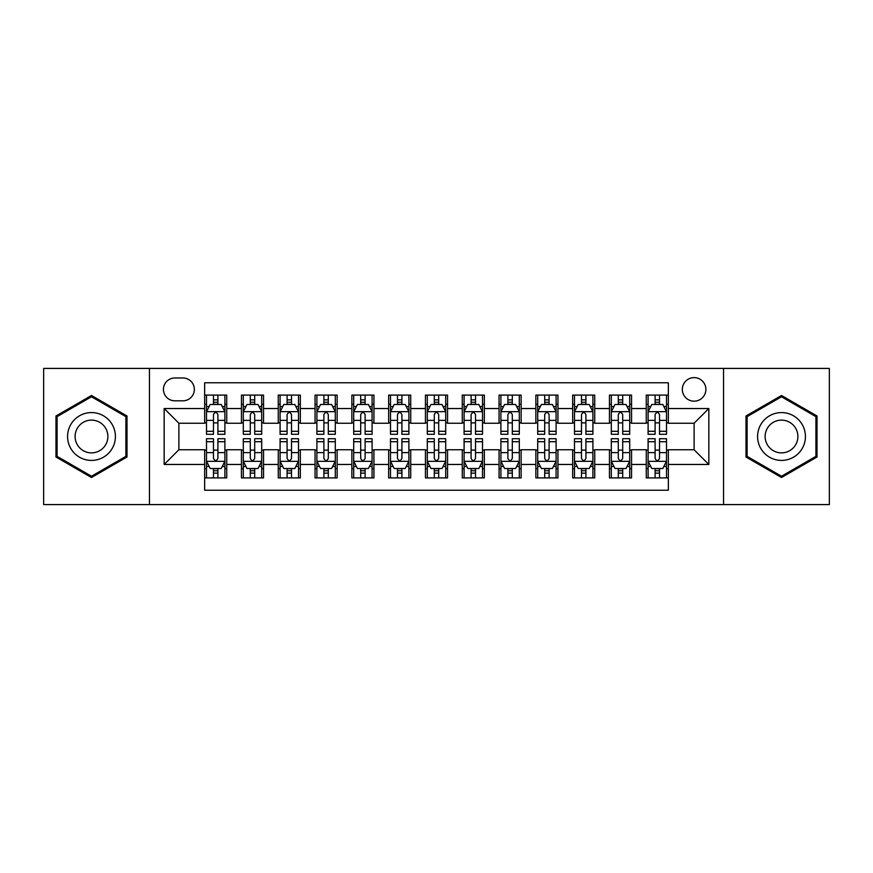 <?xml version="1.0" encoding="UTF-8"?>
<svg xmlns="http://www.w3.org/2000/svg" width="873" height="873" viewBox="0 0 873 873"><rect width="100%" height="100%" fill="white"/><g stroke="black" fill="none" stroke-linecap="round" stroke-linejoin="round"><path stroke-width="1.31" d="M694.111 377.616A11.775 11.775 0 0 0 682.326 389.391A11.775 11.775 0 0 0 694.111 401.176A11.775 11.775 0 0 0 705.886 389.391A11.775 11.775 0 0 0 694.111 377.616M723.542 504.583L829.35 504.583L829.35 368.417L723.542 368.417L723.542 504.583L149.458 504.583L149.458 368.417L43.65 368.417L43.65 504.583L149.458 504.583M668.347 395.098L646.26 395.098L646.26 408.531L631.55 408.531L631.55 423.252L646.26 423.252L646.26 408.531M631.55 408.531L631.55 395.098L609.463 395.098L609.463 408.531L594.742 408.531L594.742 423.252L609.463 423.252L609.463 408.531M594.742 408.531L594.742 395.098L572.666 395.098L572.666 408.531L557.945 408.531L557.945 423.252L572.666 423.252L572.666 408.531M557.945 408.531L557.945 395.098L535.858 395.098L535.858 408.531L521.137 408.531L521.137 423.252L535.858 423.252L535.858 408.531M521.137 408.531L521.137 395.098L499.061 395.098L499.061 408.531L484.34 408.531L484.34 423.252L499.061 423.252L499.061 408.531M484.34 408.531L484.34 395.098L462.264 395.098L462.264 408.531L447.543 408.531L447.543 423.252L462.264 423.252L462.264 408.531M447.543 408.531L447.543 395.098L425.457 395.098L425.457 408.531L410.736 408.531L410.736 423.252L425.457 423.252L425.457 408.531M410.736 408.531L410.736 395.098L388.66 395.098L388.66 408.531L373.939 408.531L373.939 423.252L388.66 423.252L388.66 408.531M373.939 408.531L373.939 395.098L351.863 395.098L351.863 408.531L337.142 408.531L337.142 423.252L351.863 423.252L351.863 408.531M337.142 408.531L337.142 395.098L315.055 395.098L315.055 408.531L300.334 408.531L300.334 423.252L315.055 423.252L315.055 408.531M300.334 408.531L300.334 395.098L278.258 395.098L278.258 408.531L263.537 408.531L263.537 423.252L278.258 423.252L278.258 408.531M263.537 408.531L263.537 395.098L241.45 395.098L241.45 423.252L226.74 423.252L226.74 395.098L204.653 395.098M204.653 477.902L226.74 477.902L226.74 449.748L241.45 449.748L241.45 477.902L263.537 477.902L263.537 449.748L278.258 449.748L278.258 464.469L263.537 464.469M278.258 464.469L278.258 477.902L300.334 477.902L300.334 449.748L315.055 449.748L315.055 464.469L300.334 464.469M315.055 464.469L315.055 477.902L337.142 477.902L337.142 449.748L351.863 449.748L351.863 464.469L337.142 464.469M351.863 464.469L351.863 477.902L373.939 477.902L373.939 449.748L388.66 449.748L388.66 464.469L373.939 464.469M388.66 464.469L388.66 477.902L410.736 477.902L410.736 449.748L425.457 449.748L425.457 464.469L410.736 464.469M425.457 464.469L425.457 477.902L447.543 477.902L447.543 449.748L462.264 449.748L462.264 464.469L447.543 464.469M462.264 464.469L462.264 477.902L484.34 477.902L484.34 449.748L499.061 449.748L499.061 464.469L484.34 464.469M499.061 464.469L499.061 477.902L521.137 477.902L521.137 449.748L535.858 449.748L535.858 464.469L521.137 464.469M535.858 464.469L535.858 477.902L557.945 477.902L557.945 449.748L572.666 449.748L572.666 464.469L557.945 464.469M572.666 464.469L572.666 477.902L594.742 477.902L594.742 449.748L609.463 449.748L609.463 464.469L594.742 464.469M609.463 464.469L609.463 477.902L631.55 477.902L631.55 449.748L646.26 449.748L646.26 464.469L631.55 464.469M174.84 400.805L182.937 400.805A11.404 11.404 0 0 0 194.352 389.391A11.404 11.404 0 0 0 182.937 377.987L174.84 377.987A11.404 11.404 0 0 0 163.437 389.391A11.404 11.404 0 0 0 174.84 400.805M723.542 368.417L149.458 368.417M668.347 408.531L668.347 382.767L204.653 382.767L204.653 423.252L178.889 423.252L178.889 449.748L204.653 449.748L204.653 490.233L668.347 490.233L668.347 449.748L694.111 449.748L694.111 423.252L668.347 423.252L668.347 408.531L708.832 408.531L708.832 464.469L668.347 464.469M204.653 464.469L164.168 464.469L164.168 408.531L204.653 408.531M646.26 464.469L646.26 477.902L668.347 477.902M204.653 404.297L206.497 404.297M213.481 404.297L217.901 404.297M224.896 404.297L226.74 404.297M204.653 422.881L206.497 422.881M213.481 422.881L217.901 422.881M224.896 422.881L226.74 422.881M204.653 450.119L206.497 450.119M213.481 450.119L217.901 450.119M224.896 450.119L226.74 450.119M204.653 468.703L206.497 468.703M213.481 468.703L217.901 468.703M224.896 468.703L226.74 468.703M241.45 422.881L243.294 422.881M250.289 422.881L254.709 422.881M261.693 422.881L263.537 422.881M241.45 404.297L243.294 404.297M250.289 404.297L254.709 404.297M261.693 404.297L263.537 404.297M241.45 450.119L243.294 450.119M250.289 450.119L254.709 450.119M261.693 450.119L263.537 450.119M241.45 468.703L243.294 468.703M250.289 468.703L254.709 468.703M261.693 468.703L263.537 468.703M278.258 450.119L280.091 450.119M287.086 450.119L291.506 450.119M298.501 450.119L300.334 450.119M278.258 468.703L280.091 468.703M287.086 468.703L291.506 468.703M298.501 468.703L300.334 468.703M278.258 404.297L280.091 404.297M287.086 404.297L291.506 404.297M298.501 404.297L300.334 404.297M278.258 422.881L280.091 422.881M287.086 422.881L291.506 422.881M298.501 422.881L300.334 422.881M315.055 450.119L316.899 450.119M323.894 450.119L328.303 450.119M335.297 450.119L337.142 450.119M315.055 468.703L316.899 468.703M323.894 468.703L328.303 468.703M335.297 468.703L337.142 468.703M315.055 404.297L316.899 404.297M323.894 404.297L328.303 404.297M335.297 404.297L337.142 404.297M315.055 422.881L316.899 422.881M323.894 422.881L328.303 422.881M335.297 422.881L337.142 422.881M351.863 450.119L353.696 450.119M360.691 450.119L365.11 450.119M372.094 450.119L373.939 450.119M351.863 468.703L353.696 468.703M360.691 468.703L365.11 468.703M372.094 468.703L373.939 468.703M351.863 404.297L353.696 404.297M360.691 404.297L365.11 404.297M372.094 404.297L373.939 404.297M351.863 422.881L353.696 422.881M360.691 422.881L365.11 422.881M372.094 422.881L373.939 422.881M388.66 450.119L390.504 450.119M397.488 450.119L401.907 450.119M408.902 450.119L410.736 450.119M388.66 468.703L390.504 468.703M397.488 468.703L401.907 468.703M408.902 468.703L410.736 468.703M388.66 404.297L390.504 404.297M397.488 404.297L401.907 404.297M408.902 404.297L410.736 404.297M388.66 422.881L390.504 422.881M397.488 422.881L401.907 422.881M408.902 422.881L410.736 422.881M425.457 450.119L427.301 450.119M434.296 450.119L438.704 450.119M445.699 450.119L447.543 450.119M425.457 468.703L427.301 468.703M434.296 468.703L438.704 468.703M445.699 468.703L447.543 468.703M425.457 404.297L427.301 404.297M434.296 404.297L438.704 404.297M445.699 404.297L447.543 404.297M425.457 422.881L427.301 422.881M434.296 422.881L438.704 422.881M445.699 422.881L447.543 422.881M462.264 450.119L464.098 450.119M471.093 450.119L475.512 450.119M482.496 450.119L484.34 450.119M462.264 468.703L464.098 468.703M471.093 468.703L475.512 468.703M482.496 468.703L484.34 468.703M462.264 404.297L464.098 404.297M471.093 404.297L475.512 404.297M482.496 404.297L484.34 404.297M462.264 422.881L464.098 422.881M471.093 422.881L475.512 422.881M482.496 422.881L484.34 422.881M499.061 450.119L500.906 450.119M507.89 450.119L512.309 450.119M519.304 450.119L521.137 450.119M499.061 468.703L500.906 468.703M507.89 468.703L512.309 468.703M519.304 468.703L521.137 468.703M499.061 404.297L500.906 404.297M507.89 404.297L512.309 404.297M519.304 404.297L521.137 404.297M499.061 422.881L500.906 422.881M507.89 422.881L512.309 422.881M519.304 422.881L521.137 422.881M535.858 450.119L537.703 450.119M544.697 450.119L549.106 450.119M556.101 450.119L557.945 450.119M535.858 468.703L537.703 468.703M544.697 468.703L549.106 468.703M556.101 468.703L557.945 468.703M535.858 404.297L537.703 404.297M544.697 404.297L549.106 404.297M556.101 404.297L557.945 404.297M535.858 422.881L537.703 422.881M544.697 422.881L549.106 422.881M556.101 422.881L557.945 422.881M572.666 450.119L574.499 450.119M581.494 450.119L585.914 450.119M592.909 450.119L594.742 450.119M572.666 468.703L574.499 468.703M581.494 468.703L585.914 468.703M592.909 468.703L594.742 468.703M572.666 404.297L574.499 404.297M581.494 404.297L585.914 404.297M592.909 404.297L594.742 404.297M572.666 422.881L574.499 422.881M581.494 422.881L585.914 422.881M592.909 422.881L594.742 422.881M609.463 450.119L611.307 450.119M618.291 450.119L622.711 450.119M629.706 450.119L631.55 450.119M609.463 468.703L611.307 468.703M618.291 468.703L622.711 468.703M629.706 468.703L631.55 468.703M609.463 404.297L611.307 404.297M618.291 404.297L622.711 404.297M629.706 404.297L631.55 404.297M609.463 422.881L611.307 422.881M618.291 422.881L622.711 422.881M629.706 422.881L631.55 422.881M646.26 450.119L648.104 450.119M655.099 450.119L659.519 450.119M666.503 450.119L668.347 450.119M646.26 468.703L648.104 468.703M655.099 468.703L659.519 468.703M666.503 468.703L668.347 468.703M646.26 404.297L648.104 404.297M655.099 404.297L659.519 404.297M666.503 404.297L668.347 404.297M646.26 422.881L648.104 422.881M655.099 422.881L659.519 422.881M666.503 422.881L668.347 422.881M178.889 423.252L164.168 408.531M178.889 449.748L164.168 464.469M708.832 408.531L694.111 423.252M708.832 464.469L694.111 449.748M91.49 477.509L127 457.005L127 415.995L91.49 395.491L55.981 415.995L55.981 457.005L91.49 477.509M817.019 415.995L781.51 395.491L746 415.995L746 457.005L781.51 477.509L817.019 457.005L817.019 415.995M217.901 399.878L213.481 399.878M224.896 431.295L217.901 431.295L217.901 434.296L224.896 434.296L224.896 411.849L221.218 404.483L210.175 404.483L206.497 411.849L206.497 434.296L213.481 434.296L213.481 431.295L206.497 431.295M206.497 411.849L206.497 395.098M224.896 411.849L224.896 395.098M213.481 404.483L213.481 395.098M217.901 395.098L217.901 404.483M217.901 431.295L217.901 414.599C216.428 411.772 214.965 411.772 213.481 414.599L213.481 431.295M213.481 473.122L217.901 473.122M206.497 441.705L213.481 441.705L213.481 438.704L206.497 438.704L206.497 461.151L210.175 468.517L221.218 468.517L224.896 461.151L224.896 438.704L217.901 438.704L217.901 441.705L224.896 441.705M224.896 461.151L224.896 477.902M206.497 461.151L206.497 477.902M217.901 468.517L217.901 477.902M213.481 477.902L213.481 468.517M213.481 441.705L213.481 458.401C214.954 461.228 216.428 461.228 217.901 458.401L217.901 441.705M91.49 412.58A23.92 23.92 0 0 0 67.57 436.5A23.92 23.92 0 0 0 91.49 460.42A23.92 23.92 0 0 0 115.411 436.5A23.92 23.92 0 0 0 91.49 412.58M91.49 420.12A16.38 16.38 0 0 0 75.111 436.5A16.38 16.38 0 0 0 91.49 452.88A16.38 16.38 0 0 0 107.87 436.5A16.38 16.38 0 0 0 91.49 420.12M125.898 456.361L91.49 476.232L57.083 456.361L57.083 416.639L91.49 396.768L125.898 416.639L125.898 456.361M760.798 424.54A23.92 23.92 0 0 0 769.55 457.212A23.92 23.92 0 0 0 802.222 448.46A23.92 23.92 0 0 0 793.47 415.788A23.92 23.92 0 0 0 760.798 424.54M767.323 428.316A16.38 16.38 0 0 0 773.325 450.686A16.38 16.38 0 0 0 795.696 444.684A16.38 16.38 0 0 0 789.694 422.314A16.38 16.38 0 0 0 767.323 428.316M815.917 416.639L815.917 456.361L781.51 476.232L747.102 456.361L747.102 416.639L781.51 396.768L815.917 416.639M254.709 399.878L250.289 399.878M261.693 431.295L254.709 431.295L254.709 434.296L261.693 434.296L261.693 411.849L258.015 404.483L246.972 404.483L243.294 411.849L243.294 434.296L250.289 434.296L250.289 431.295L243.294 431.295M243.294 411.849L243.294 395.098M261.693 411.849L261.693 395.098M250.289 404.483L250.289 395.098M254.709 395.098L254.709 404.483M254.709 431.295L254.709 414.599C253.235 411.772 251.762 411.772 250.289 414.599L250.289 431.295M291.506 399.878L287.086 399.878M298.501 431.295L291.506 431.295L291.506 434.296L298.501 434.296L298.501 411.849L294.812 404.483L283.78 404.483L280.091 411.849L280.091 434.296L287.086 434.296L287.086 431.295L280.091 431.295M280.091 411.849L280.091 395.098M298.501 411.849L298.501 395.098M287.086 404.483L287.086 395.098M291.506 395.098L291.506 404.483M291.506 431.295L291.506 414.599C290.032 411.772 288.559 411.772 287.086 414.599L287.086 431.295M328.303 399.878L323.894 399.878M335.297 431.295L328.303 431.295L328.303 434.296L335.297 434.296L335.297 411.849L331.62 404.483L320.577 404.483L316.899 411.849L316.899 434.296L323.894 434.296L323.894 431.295L316.899 431.295M316.899 411.849L316.899 395.098M335.297 411.849L335.297 395.098M323.894 404.483L323.894 395.098M328.303 395.098L328.303 404.483M328.303 431.295L328.303 414.599C326.84 411.772 325.367 411.772 323.894 414.599L323.894 431.295M365.11 399.878L360.691 399.878M372.094 431.295L365.11 431.295L365.11 434.296L372.094 434.296L372.094 411.849L368.417 404.483L357.373 404.483L353.696 411.849L353.696 434.296L360.691 434.296L360.691 431.295L353.696 431.295M353.696 411.849L353.696 395.098M372.094 411.849L372.094 395.098M360.691 404.483L360.691 395.098M365.11 395.098L365.11 404.483M365.11 431.295L365.11 414.599C363.637 411.772 362.164 411.772 360.691 414.599L360.691 431.295M250.289 473.122L254.709 473.122M243.294 441.705L250.289 441.705L250.289 438.704L243.294 438.704L243.294 461.151L246.972 468.517L258.015 468.517L261.693 461.151L261.693 438.704L254.709 438.704L254.709 441.705L261.693 441.705M261.693 461.151L261.693 477.902M243.294 461.151L243.294 477.902M254.709 468.517L254.709 477.902M250.289 477.902L250.289 468.517M250.289 441.705L250.289 458.401C251.762 461.228 253.225 461.228 254.709 458.401L254.709 441.705M287.086 473.122L291.506 473.122M280.091 441.705L287.086 441.705L287.086 438.704L280.091 438.704L280.091 461.151L283.78 468.517L294.812 468.517L298.501 461.151L298.501 438.704L291.506 438.704L291.506 441.705L298.501 441.705M298.501 461.151L298.501 477.902M280.091 461.151L280.091 477.902M291.506 468.517L291.506 477.902M287.086 477.902L287.086 468.517M287.086 441.705L287.086 458.401C288.559 461.228 290.032 461.228 291.506 458.401L291.506 441.705M323.894 473.122L328.303 473.122M316.899 441.705L323.894 441.705L323.894 438.704L316.899 438.704L316.899 461.151L320.577 468.517L331.62 468.517L335.297 461.151L335.297 438.704L328.303 438.704L328.303 441.705L335.297 441.705M335.297 461.151L335.297 477.902M316.899 461.151L316.899 477.902M328.303 468.517L328.303 477.902M323.894 477.902L323.894 468.517M323.894 441.705L323.894 458.401C325.356 461.228 326.829 461.228 328.303 458.401L328.303 441.705M360.691 473.122L365.11 473.122M353.696 441.705L360.691 441.705L360.691 438.704L353.696 438.704L353.696 461.151L357.373 468.517L368.417 468.517L372.094 461.151L372.094 438.704L365.11 438.704L365.11 441.705L372.094 441.705M372.094 461.151L372.094 477.902M353.696 461.151L353.696 477.902M365.11 468.517L365.11 477.902M360.691 477.902L360.691 468.517M360.691 441.705L360.691 458.401C362.164 461.228 363.637 461.228 365.11 458.401L365.11 441.705M401.907 399.878L397.488 399.878M408.902 431.295L401.907 431.295L401.907 434.296L408.902 434.296L408.902 411.849L405.214 404.483L394.181 404.483L390.504 411.849L390.504 434.296L397.488 434.296L397.488 431.295L390.504 431.295M390.504 411.849L390.504 395.098M408.902 411.849L408.902 395.098M397.488 404.483L397.488 395.098M401.907 395.098L401.907 404.483M401.907 431.295L401.907 414.599C400.434 411.772 398.961 411.772 397.488 414.599L397.488 431.295M397.488 473.122L401.907 473.122M390.504 441.705L397.488 441.705L397.488 438.704L390.504 438.704L390.504 461.151L394.181 468.517L405.214 468.517L408.902 461.151L408.902 438.704L401.907 438.704L401.907 441.705L408.902 441.705M408.902 461.151L408.902 477.902M390.504 461.151L390.504 477.902M401.907 468.517L401.907 477.902M397.488 477.902L397.488 468.517M397.488 441.705L397.488 458.401C398.961 461.228 400.434 461.228 401.907 458.401L401.907 441.705M438.704 399.878L434.296 399.878M445.699 431.295L438.704 431.295L438.704 434.296L445.699 434.296L445.699 411.849L442.022 404.483L430.978 404.483L427.301 411.849L427.301 434.296L434.296 434.296L434.296 431.295L427.301 431.295M427.301 411.849L427.301 395.098M445.699 411.849L445.699 395.098M434.296 404.483L434.296 395.098M438.704 395.098L438.704 404.483M438.704 431.295L438.704 414.599C437.242 411.772 435.769 411.772 434.296 414.599L434.296 431.295M434.296 473.122L438.704 473.122M427.301 441.705L434.296 441.705L434.296 438.704L427.301 438.704L427.301 461.151L430.978 468.517L442.022 468.517L445.699 461.151L445.699 438.704L438.704 438.704L438.704 441.705L445.699 441.705M445.699 461.151L445.699 477.902M427.301 461.151L427.301 477.902M438.704 468.517L438.704 477.902M434.296 477.902L434.296 468.517M434.296 441.705L434.296 458.401C435.758 461.228 437.231 461.228 438.704 458.401L438.704 441.705M475.512 399.878L471.093 399.878M482.496 431.295L475.512 431.295L475.512 434.296L482.496 434.296L482.496 411.849L478.819 404.483L467.786 404.483L464.098 411.849L464.098 434.296L471.093 434.296L471.093 431.295L464.098 431.295M464.098 411.849L464.098 395.098M482.496 411.849L482.496 395.098M471.093 404.483L471.093 395.098M475.512 395.098L475.512 404.483M475.512 431.295L475.512 414.599C474.039 411.772 472.566 411.772 471.093 414.599L471.093 431.295M471.093 473.122L475.512 473.122M464.098 441.705L471.093 441.705L471.093 438.704L464.098 438.704L464.098 461.151L467.786 468.517L478.819 468.517L482.496 461.151L482.496 438.704L475.512 438.704L475.512 441.705L482.496 441.705M482.496 461.151L482.496 477.902M464.098 461.151L464.098 477.902M475.512 468.517L475.512 477.902M471.093 477.902L471.093 468.517M471.093 441.705L471.093 458.401C472.566 461.228 474.039 461.228 475.512 458.401L475.512 441.705M512.309 399.878L507.89 399.878M519.304 431.295L512.309 431.295L512.309 434.296L519.304 434.296L519.304 411.849L515.627 404.483L504.583 404.483L500.906 411.849L500.906 434.296L507.89 434.296L507.89 431.295L500.906 431.295M500.906 411.849L500.906 395.098M519.304 411.849L519.304 395.098M507.89 404.483L507.89 395.098M512.309 395.098L512.309 404.483M512.309 431.295L512.309 414.599C510.836 411.772 509.363 411.772 507.89 414.599L507.89 431.295M507.89 473.122L512.309 473.122M500.906 441.705L507.89 441.705L507.89 438.704L500.906 438.704L500.906 461.151L504.583 468.517L515.627 468.517L519.304 461.151L519.304 438.704L512.309 438.704L512.309 441.705L519.304 441.705M519.304 461.151L519.304 477.902M500.906 461.151L500.906 477.902M512.309 468.517L512.309 477.902M507.89 477.902L507.89 468.517M507.89 441.705L507.89 458.401C509.363 461.228 510.836 461.228 512.309 458.401L512.309 441.705M549.106 399.878L544.697 399.878M556.101 431.295L549.106 431.295L549.106 434.296L556.101 434.296L556.101 411.849L552.423 404.483L541.38 404.483L537.703 411.849L537.703 434.296L544.697 434.296L544.697 431.295L537.703 431.295M537.703 411.849L537.703 395.098M556.101 411.849L556.101 395.098M544.697 404.483L544.697 395.098M549.106 395.098L549.106 404.483M549.106 431.295L549.106 414.599C547.644 411.772 546.171 411.772 544.697 414.599L544.697 431.295M544.697 473.122L549.106 473.122M537.703 441.705L544.697 441.705L544.697 438.704L537.703 438.704L537.703 461.151L541.38 468.517L552.423 468.517L556.101 461.151L556.101 438.704L549.106 438.704L549.106 441.705L556.101 441.705M556.101 461.151L556.101 477.902M537.703 461.151L537.703 477.902M549.106 468.517L549.106 477.902M544.697 477.902L544.697 468.517M544.697 441.705L544.697 458.401C546.16 461.228 547.633 461.228 549.106 458.401L549.106 441.705M585.914 399.878L581.494 399.878M592.909 431.295L585.914 431.295L585.914 434.296L592.909 434.296L592.909 411.849L589.22 404.483L578.188 404.483L574.499 411.849L574.499 434.296L581.494 434.296L581.494 431.295L574.499 431.295M574.499 411.849L574.499 395.098M592.909 411.849L592.909 395.098M581.494 404.483L581.494 395.098M585.914 395.098L585.914 404.483M585.914 431.295L585.914 414.599C584.441 411.772 582.968 411.772 581.494 414.599L581.494 431.295M581.494 473.122L585.914 473.122M574.499 441.705L581.494 441.705L581.494 438.704L574.499 438.704L574.499 461.151L578.188 468.517L589.22 468.517L592.909 461.151L592.909 438.704L585.914 438.704L585.914 441.705L592.909 441.705M592.909 461.151L592.909 477.902M574.499 461.151L574.499 477.902M585.914 468.517L585.914 477.902M581.494 477.902L581.494 468.517M581.494 441.705L581.494 458.401C582.968 461.228 584.441 461.228 585.914 458.401L585.914 441.705M622.711 399.878L618.291 399.878M629.706 431.295L622.711 431.295L622.711 434.296L629.706 434.296L629.706 411.849L626.028 404.483L614.985 404.483L611.307 411.849L611.307 434.296L618.291 434.296L618.291 431.295L611.307 431.295M611.307 411.849L611.307 395.098M629.706 411.849L629.706 395.098M618.291 404.483L618.291 395.098M622.711 395.098L622.711 404.483M622.711 431.295L622.711 414.599C621.238 411.772 619.775 411.772 618.291 414.599L618.291 431.295M618.291 473.122L622.711 473.122M611.307 441.705L618.291 441.705L618.291 438.704L611.307 438.704L611.307 461.151L614.985 468.517L626.028 468.517L629.706 461.151L629.706 438.704L622.711 438.704L622.711 441.705L629.706 441.705M629.706 461.151L629.706 477.902M611.307 461.151L611.307 477.902M622.711 468.517L622.711 477.902M618.291 477.902L618.291 468.517M618.291 441.705L618.291 458.401C619.765 461.228 621.238 461.228 622.711 458.401L622.711 441.705M659.519 399.878L655.099 399.878M666.503 431.295L659.519 431.295L659.519 434.296L666.503 434.296L666.503 411.849L662.825 404.483L651.782 404.483L648.104 411.849L648.104 434.296L655.099 434.296L655.099 431.295L648.104 431.295M648.104 411.849L648.104 395.098M666.503 411.849L666.503 395.098M655.099 404.483L655.099 395.098M659.519 395.098L659.519 404.483M659.519 431.295L659.519 414.599C658.046 411.772 656.572 411.772 655.099 414.599L655.099 431.295M655.099 473.122L659.519 473.122M648.104 441.705L655.099 441.705L655.099 438.704L648.104 438.704L648.104 461.151L651.782 468.517L662.825 468.517L666.503 461.151L666.503 438.704L659.519 438.704L659.519 441.705L666.503 441.705M666.503 461.151L666.503 477.902M648.104 461.151L648.104 477.902M659.519 468.517L659.519 477.902M655.099 477.902L655.099 468.517M655.099 441.705L655.099 458.401C656.572 461.228 658.035 461.228 659.519 458.401L659.519 441.705M241.45 464.469L226.74 464.469M241.45 408.531L226.74 408.531M224.798 411.663L206.585 411.663M206.497 406.512L209.16 406.512M222.222 406.512L224.896 406.512M213.481 420.371L206.497 420.371M224.896 420.371L217.901 420.371M217.901 402.224L213.481 402.224M206.585 461.337L224.798 461.337M224.896 466.488L222.222 466.488M209.16 466.488L206.497 466.488M217.901 452.629L224.896 452.629M206.497 452.629L213.481 452.629M213.481 470.776L217.901 470.776M261.605 411.663L243.392 411.663M243.294 406.512L245.968 406.512M259.03 406.512L261.693 406.512M250.289 420.371L243.294 420.371M261.693 420.371L254.709 420.371M254.709 402.224L250.289 402.224M298.402 411.663L280.189 411.663M280.091 406.512L282.765 406.512M295.827 406.512L298.501 406.512M287.086 420.371L280.091 420.371M298.501 420.371L291.506 420.371M291.506 402.224L287.086 402.224M335.21 411.663L316.986 411.663M316.899 406.512L319.562 406.512M332.635 406.512L335.297 406.512M323.894 420.371L316.899 420.371M335.297 420.371L328.303 420.371M328.303 402.224L323.894 402.224M372.007 411.663L353.794 411.663M353.696 406.512L356.37 406.512M369.432 406.512L372.094 406.512M360.691 420.371L353.696 420.371M372.094 420.371L365.11 420.371M365.11 402.224L360.691 402.224M243.392 461.337L261.605 461.337M261.693 466.488L259.03 466.488M245.968 466.488L243.294 466.488M254.709 452.629L261.693 452.629M243.294 452.629L250.289 452.629M250.289 470.776L254.709 470.776M280.189 461.337L298.402 461.337M298.501 466.488L295.827 466.488M282.765 466.488L280.091 466.488M291.506 452.629L298.501 452.629M280.091 452.629L287.086 452.629M287.086 470.776L291.506 470.776M316.986 461.337L335.21 461.337M335.297 466.488L332.635 466.488M319.562 466.488L316.899 466.488M328.303 452.629L335.297 452.629M316.899 452.629L323.894 452.629M323.894 470.776L328.303 470.776M353.794 461.337L372.007 461.337M372.094 466.488L369.432 466.488M356.37 466.488L353.696 466.488M365.11 452.629L372.094 452.629M353.696 452.629L360.691 452.629M360.691 470.776L365.11 470.776M408.804 411.663L390.591 411.663M390.504 406.512L393.166 406.512M406.229 406.512L408.902 406.512M397.488 420.371L390.504 420.371M408.902 420.371L401.907 420.371M401.907 402.224L397.488 402.224M390.591 461.337L408.804 461.337M408.902 466.488L406.229 466.488M393.166 466.488L390.504 466.488M401.907 452.629L408.902 452.629M390.504 452.629L397.488 452.629M397.488 470.776L401.907 470.776M445.612 411.663L427.388 411.663M427.301 406.512L429.963 406.512M443.037 406.512L445.699 406.512M434.296 420.371L427.301 420.371M445.699 420.371L438.704 420.371M438.704 402.224L434.296 402.224M427.388 461.337L445.612 461.337M445.699 466.488L443.037 466.488M429.963 466.488L427.301 466.488M438.704 452.629L445.699 452.629M427.301 452.629L434.296 452.629M434.296 470.776L438.704 470.776M482.409 411.663L464.196 411.663M464.098 406.512L466.771 406.512M479.834 406.512L482.496 406.512M471.093 420.371L464.098 420.371M482.496 420.371L475.512 420.371M475.512 402.224L471.093 402.224M464.196 461.337L482.409 461.337M482.496 466.488L479.834 466.488M466.771 466.488L464.098 466.488M475.512 452.629L482.496 452.629M464.098 452.629L471.093 452.629M471.093 470.776L475.512 470.776M519.206 411.663L500.993 411.663M500.906 406.512L503.568 406.512M516.63 406.512L519.304 406.512M507.89 420.371L500.906 420.371M519.304 420.371L512.309 420.371M512.309 402.224L507.89 402.224M500.993 461.337L519.206 461.337M519.304 466.488L516.63 466.488M503.568 466.488L500.906 466.488M512.309 452.629L519.304 452.629M500.906 452.629L507.89 452.629M507.89 470.776L512.309 470.776M556.014 411.663L537.79 411.663M537.703 406.512L540.365 406.512M553.438 406.512L556.101 406.512M544.697 420.371L537.703 420.371M556.101 420.371L549.106 420.371M549.106 402.224L544.697 402.224M537.79 461.337L556.014 461.337M556.101 466.488L553.438 466.488M540.365 466.488L537.703 466.488M549.106 452.629L556.101 452.629M537.703 452.629L544.697 452.629M544.697 470.776L549.106 470.776M592.811 411.663L574.598 411.663M574.499 406.512L577.173 406.512M590.235 406.512L592.909 406.512M581.494 420.371L574.499 420.371M592.909 420.371L585.914 420.371M585.914 402.224L581.494 402.224M574.598 461.337L592.811 461.337M592.909 466.488L590.235 466.488M577.173 466.488L574.499 466.488M585.914 452.629L592.909 452.629M574.499 452.629L581.494 452.629M581.494 470.776L585.914 470.776M629.608 411.663L611.395 411.663M611.307 406.512L613.97 406.512M627.032 406.512L629.706 406.512M618.291 420.371L611.307 420.371M629.706 420.371L622.711 420.371M622.711 402.224L618.291 402.224M611.395 461.337L629.608 461.337M629.706 466.488L627.032 466.488M613.97 466.488L611.307 466.488M622.711 452.629L629.706 452.629M611.307 452.629L618.291 452.629M618.291 470.776L622.711 470.776M666.415 411.663L648.202 411.663M648.104 406.512L650.778 406.512M663.84 406.512L666.503 406.512M655.099 420.371L648.104 420.371M666.503 420.371L659.519 420.371M659.519 402.224L655.099 402.224M648.202 461.337L666.415 461.337M666.503 466.488L663.84 466.488M650.778 466.488L648.104 466.488M659.519 452.629L666.503 452.629M648.104 452.629L655.099 452.629M655.099 470.776L659.519 470.776"/></g></svg>
